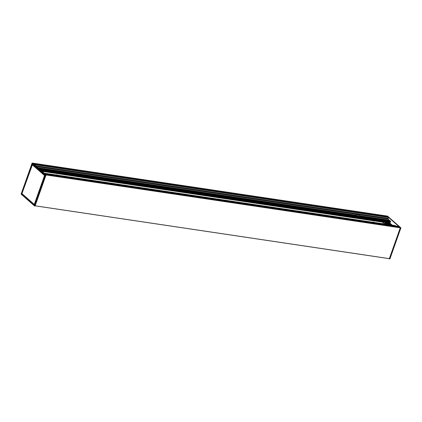 <?xml version="1.0" encoding="UTF-8"?>
<svg xmlns="http://www.w3.org/2000/svg" width="422" height="422" viewBox="0 0 422 422"><rect width="100%" height="100%" fill="white"/><g stroke="black" fill="none" stroke-linecap="round" stroke-linejoin="round"><path stroke-width="0.63" d="M389.005 258.639L389.321 258.828L400.309 227.806L400.879 227.811L389.886 258.897L389.29 258.871M387.56 216.122L400.853 227.801L400.309 227.806M400.299 227.711L389.321 258.686L35.158 205.836L389.321 258.686M32.098 163.103L32.71 163.129M399.819 227.389L398.922 226.503L44.711 173.653L46.082 174.856L45.423 174.84L32.156 163.061L32.721 163.129L386.985 216.017L387.333 216.808A0.533 0.29 98.5 0 1 387.227 217.008M46.082 174.856L35.063 206.02L34.456 205.904L21.116 194.099M385.149 223.138A2.569 0.717 19.5 0 1 387.264 223.391A2.569 0.717 19.5 0 1 389.464 224.488A2.569 0.717 19.5 0 1 389.696 224.747A2.643 0.738 19.5 0 0 389.833 224.704A2.643 0.738 19.5 0 0 387.771 222.958A2.643 0.738 19.5 0 0 385.064 223.011A2.643 0.738 19.5 0 0 385.339 223.328A2.643 0.738 19.5 0 0 387.465 224.414M385.091 223.059A2.569 0.717 -160.5 0 1 385.08 222.869A2.569 0.717 -160.5 0 1 387 222.821A2.569 0.717 -160.5 0 1 389.622 224.04A2.569 0.717 -160.5 0 1 389.917 224.583A2.569 0.717 -160.5 0 1 389.786 224.72M383.387 223.808A4.563 1.271 -160.5 0 1 383.002 223.338A4.563 1.271 -160.5 0 1 382.939 222.922A4.563 1.271 -160.5 0 1 382.965 222.874M383.334 223.797A4.489 1.25 -160.5 0 1 383.049 223.428A4.489 1.25 -160.5 0 1 383.028 223.38M388.187 217.172L387.291 216.286L33.074 163.43L44.711 173.653M398.822 226.466L388.356 217.219L388.14 219.108L389.369 220.258L359.924 215.869A2.284 0.638 -160.5 0 1 360.267 216.307L360.246 216.433A2.284 0.638 -160.5 0 1 360.24 216.481A2.284 0.638 -160.5 0 1 357.007 215.953L356.88 215.8A2.284 0.638 -160.5 0 1 356.163 215.31L38.101 167.845L356.131 215.304M359.913 215.864L389.459 220.273L390.63 221.381L390.456 222.025L40.28 169.76L390.519 222.014M389.786 221.925L390.134 223.296L392.217 225.126M395.377 225.606L395.905 226.018M44.679 173.621L398.89 226.477L398.975 226.999A0.533 0.29 98.5 0 1 398.848 227.226M387.507 216.08L386.937 215.98L387.544 216.096L400.9 227.896L389.923 258.892L389.321 258.828M34.113 164.343L388.356 217.219L34.145 164.369M45.745 174.56L400.262 227.68L46.045 174.829M400.884 227.901L389.923 258.892L389.279 258.871M44.885 175.394L34.393 204.981L44.89 175.373M44.864 175.193L32.199 164.126L44.896 175.272M32.188 164.063L21.585 193.74L34.409 204.976M34.282 205.071L21.68 193.777L32.162 164.174L44.859 175.241M34.277 204.485L21.939 193.598L32.193 164.691L44.521 175.52L34.277 204.443L21.949 193.614L34.288 204.512L44.521 175.52L44.801 175.584M33.074 163.43L32.774 163.166M21.585 193.74L22.018 193.73M21.606 193.941L34.419 204.907M21.939 193.64L34.456 204.807M44.864 175.404L32.23 164.643M32.552 164.591L32.204 164.67M32.452 164.643L21.96 193.593M34.44 205.878L21.1 194.104L32.125 163.077M359.892 215.869L389.474 220.279M356.11 215.32L356.062 215.199A2.284 0.638 -160.5 0 1 355.962 214.888A2.284 0.638 -160.5 0 1 357.054 214.719A2.284 0.638 -160.5 0 1 359.766 215.753L359.861 215.885M358.352 216.47L358.378 215.927A2.284 0.638 19.5 0 0 357.656 215.674L356.527 215.595M359.412 218.084L359.681 217.435M359.818 216.681A2.284 0.638 19.5 0 0 359.175 216.222L359.027 216.671M358.732 217.293L358.383 217.931A2.284 0.638 19.5 0 0 358.041 217.768L358.093 217.198M359.887 217.467L359.713 217.931A2.284 0.638 -160.5 0 1 356.796 217.499L356.827 217.008M56.115 174.977A0.986 0.274 -160.5 0 1 56.115 174.924A0.986 0.274 -160.5 0 1 56.59 174.85A0.986 0.274 -160.5 0 1 57.603 175.199M372.61 222.199A0.986 0.274 -160.5 0 1 372.615 222.146A0.986 0.274 -160.5 0 1 373.09 222.072A0.986 0.274 -160.5 0 1 374.103 222.42M386.056 224.203A3.803 1.06 -160.5 0 1 384.104 222.194A3.803 1.06 -160.5 0 1 388.335 222.827A3.803 1.06 -160.5 0 1 391.094 224.958M382.939 222.922L382.976 222.821A4.563 1.271 19.5 0 0 383.566 223.834M385.682 223.586A2.189 0.612 -160.5 0 1 388.804 224.615M34.446 205.836L45.423 174.84L32.088 163.124L21.111 194.12L34.446 205.836M46.093 174.956L45.518 174.877L34.541 205.878L35.11 205.978M32.346 164.253L32.209 164.638M32.32 164.627L32.431 164.327M360.261 216.365L390.028 220.806L360.256 216.375M360.246 216.433L390.06 220.88M390.002 220.743L360.267 216.307M356.88 215.8L38.639 168.315M38.718 168.389L356.938 215.869L38.734 168.404M389.342 220.163L359.766 215.753M36.777 166.679L388.14 219.108M356.062 215.199L37.98 167.74M389.364 220.205L359.792 215.795M356.073 215.241L38.033 167.787M38.091 167.835L356.073 215.278M359.686 216.565L358.953 216.454M359.744 216.613L358.964 216.497M359.539 216.686L359.048 216.613M359.686 217.499L358.779 217.362M359.597 217.546L358.758 217.425M359.586 217.578L358.626 217.435M359.591 217.641L358.605 217.499M359.597 217.747L358.689 217.615M359.507 217.799L358.674 217.673M359.497 217.831L358.536 217.689M359.507 217.894L358.521 217.747M359.507 218L358.6 217.863M359.417 218.047L358.584 217.926M389.67 222.257L359.771 217.794M389.685 222.405L359.713 217.931M395.414 225.601L44.194 173.194L395.451 225.617M390.63 221.381L39.383 168.974M39.52 169.09L390.672 221.487M390.698 221.745L39.868 169.401M388.124 218.96L36.572 166.505M38.813 168.473L357.007 215.953M46.088 174.982L400.278 227.827M389.364 258.639L35.174 205.794M388.356 218.301L35.622 165.672L388.356 218.301M390.63 221.94L40.153 169.649M398.975 226.999L45.381 174.244M387.333 216.808L33.786 164.052M387.343 216.781L33.749 164.021M358.041 217.341L356.775 217.156M358.062 217.277L356.796 217.087M358.484 216.101L356.938 215.869M358.489 216.059L356.901 215.821M390.134 223.296L389.158 223.148M383.387 222.288L42.11 171.364M390.118 223.148L388.673 222.932M383.582 222.172L41.91 171.19M390.123 223.117L388.562 222.885M383.63 222.151L41.868 171.158M390.134 223.032L388.208 222.742M383.793 222.088L41.746 171.052M390.113 222.821L387.085 222.368M384.437 221.972L41.461 170.799M390.086 222.758L386.578 222.236M384.801 221.967L41.382 170.731M356.796 217.499L40.981 170.377M356.706 217.341L40.781 170.198M388.404 217.372L34.346 164.543M391.537 225.021L389.954 223.565L386.689 222.262L384.231 221.993L382.976 222.821M35.063 206.02L34.493 205.92M40.301 169.781L390.456 222.025M386.963 216.006L32.763 163.156M399.892 227.379L45.713 174.534M398.859 226.461L44.663 173.611M356.769 217.161L358.041 217.351M34.082 164.316L388.256 217.161"/></g></svg>
